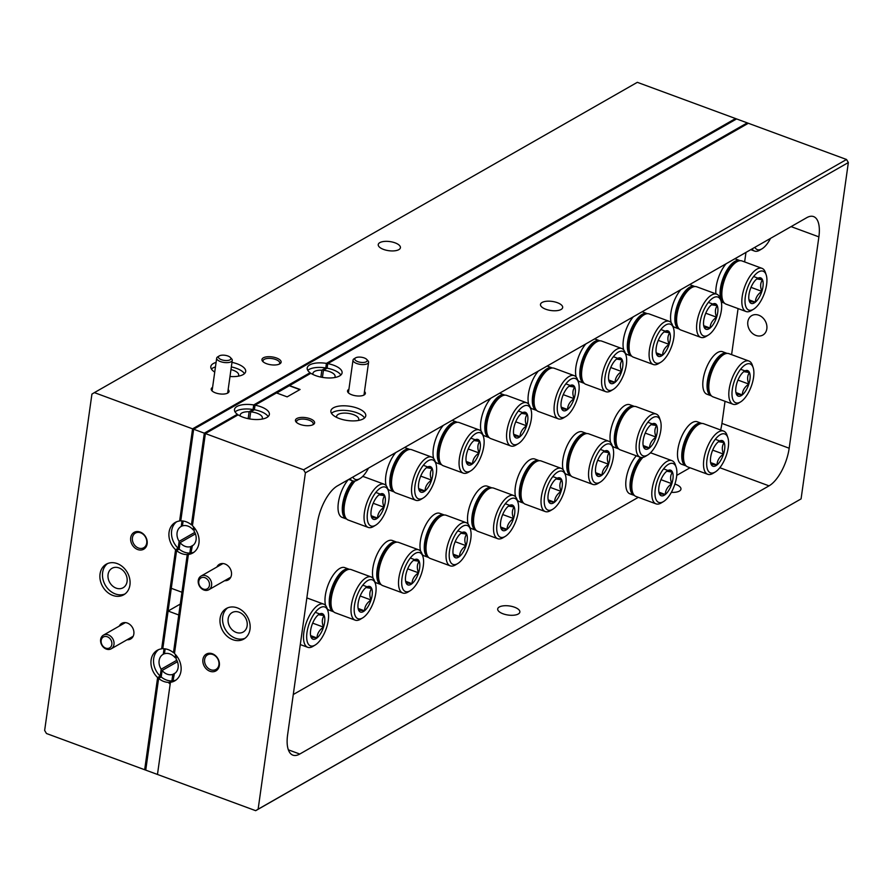 <?xml version="1.0" encoding="UTF-8"?>
<svg xmlns="http://www.w3.org/2000/svg" width="893" height="893" viewBox="0 0 893 893"><rect width="100%" height="100%" fill="white"/><g stroke="black" fill="none" stroke-linecap="round" stroke-linejoin="round"><path stroke-width="1.34" d="M323.913 370.003L324.059 368.909L326.648 367.436L327.284 362.893L747.262 122.877L748.334 123.267L327.764 363.63L327.117 368.173L323.422 370.282L322.429 377.382M327.764 363.63A17.614 7.222 -172 0 1 333.692 365.248A17.614 7.222 -172 0 1 342.086 372.872A17.614 7.222 -172 0 1 315.597 375.596A17.614 7.222 -172 0 1 310.853 373.285L276.707 393.009M340.858 375.015A17.614 7.222 8 0 0 333.056 369.802A17.614 7.222 8 0 0 327.117 368.173L325.13 369.311L324.059 368.909M327.284 362.893L328.356 363.284L748.334 123.267L846.531 159.49L303.587 469.785L205.379 433.563L238.141 414.843A17.614 7.222 8 0 0 242.874 417.154A17.614 7.222 8 0 0 269.373 414.43A17.614 7.222 8 0 0 260.979 406.806A17.614 7.222 8 0 0 255.041 405.176L254.405 409.731L250.71 411.84L249.716 418.94M268.146 416.573A17.614 7.222 8 0 0 260.343 411.349A17.614 7.222 8 0 0 254.405 409.731L252.418 410.858L251.346 410.467L254.483 409.195M250.71 411.84A11.196 4.588 -172 0 1 257.039 413.236A11.196 4.588 -172 0 1 262.375 418.08A11.196 4.588 -172 0 1 261.906 419.118M323.422 370.282A11.196 4.588 -172 0 1 329.763 371.678A11.196 4.588 -172 0 1 335.087 376.522A11.196 4.588 -172 0 1 334.629 377.56M348.917 389.303A8.997 3.684 8 0 0 348.259 392.697A8.997 3.684 8 0 0 351.831 394.806A8.997 3.684 8 0 0 364.177 394.929A8.997 3.684 8 0 0 364.489 391.491M310.005 418.705A9.689 3.974 8 0 0 298.72 417.801A9.689 3.974 8 0 0 296.219 422.121A9.689 3.974 8 0 0 300.059 424.398A9.689 3.974 8 0 0 313.354 424.521A9.689 3.974 8 0 0 310.005 418.705M312.639 424.889A8.428 3.46 8 0 0 313.22 423.862A8.428 3.46 8 0 0 309.201 420.212A8.428 3.46 8 0 0 296.521 421.518A8.428 3.46 8 0 0 296.8 422.657M357.379 408.179A17.614 7.222 8 0 0 330.89 410.892A17.614 7.222 8 0 0 339.273 418.516A17.614 7.222 8 0 0 365.773 415.803A17.614 7.222 8 0 0 357.379 408.179M364.545 417.946A17.614 7.222 8 0 0 356.742 412.722A17.614 7.222 8 0 0 331.47 413.292M557.332 302.682A11.196 4.588 8 0 0 540.488 304.413A11.196 4.588 8 0 0 545.824 309.257A11.196 4.588 8 0 0 562.668 307.538A11.196 4.588 8 0 0 557.332 302.682M503.027 613.792A11.196 4.588 -172 0 1 497.691 608.948A11.196 4.588 -172 0 1 514.535 607.218A11.196 4.588 -172 0 1 519.86 612.062A11.196 4.588 -172 0 1 503.027 613.792M224.679 580.684A8.997 7.256 -119.7 0 0 231.544 573.853A8.997 7.256 -119.7 0 0 224.969 563.985A8.997 7.256 -119.7 0 0 216.876 567.033M212.355 653.754A9.689 7.814 -119.7 0 0 202.912 659.469A9.689 7.814 -119.7 0 0 209.9 671.246A9.689 7.814 -119.7 0 0 219.343 665.531A9.689 7.814 -119.7 0 0 212.355 653.754M212.847 654.513A8.428 6.798 -119.7 0 0 207.589 654.815A8.428 6.798 -119.7 0 0 204.743 662.528A8.428 6.798 -119.7 0 0 210.703 669.739A8.428 6.798 -119.7 0 0 215.961 669.449A8.428 6.798 -119.7 0 0 218.807 661.735A8.428 6.798 -119.7 0 0 212.847 654.513M237.304 607.876A17.614 14.199 -119.7 0 0 226.331 608.501A17.614 14.199 -119.7 0 0 220.37 624.62A17.614 14.199 -119.7 0 0 232.827 639.701A17.614 14.199 -119.7 0 0 243.8 639.075A17.614 14.199 -119.7 0 0 249.761 622.968A17.614 14.199 -119.7 0 0 237.304 607.876M227.67 607.843A17.614 14.199 -119.7 0 0 223.161 624.017A17.614 14.199 -119.7 0 0 235.417 638.216A17.614 14.199 -119.7 0 0 245.05 638.261M336.761 417.455A11.196 4.588 -172 0 1 336.605 416.339A11.196 4.588 -172 0 1 353.438 414.609A11.196 4.588 -172 0 1 358.774 419.453A11.196 4.588 -172 0 1 358.305 420.48M236.232 632.423A11.196 9.03 60.3 0 1 228.307 622.834A11.196 9.03 60.3 0 1 232.102 612.587A11.196 9.03 60.3 0 1 239.078 612.196A11.196 9.03 60.3 0 1 246.993 621.785A11.196 9.03 60.3 0 1 243.209 632.032A11.196 9.03 60.3 0 1 236.232 632.423M671.357 492.344A11.196 4.588 8 0 0 680.957 489.141A11.196 4.588 8 0 0 675.621 484.296A11.196 4.588 8 0 0 674.907 484.051M758.749 315.207A11.196 9.03 -119.7 0 0 751.772 315.597A11.196 9.03 -119.7 0 0 747.988 325.845A11.196 9.03 -119.7 0 0 755.913 335.433A11.196 9.03 -119.7 0 0 762.89 335.042A11.196 9.03 -119.7 0 0 766.674 324.795A11.196 9.03 -119.7 0 0 758.749 315.207M174.381 673.69L173.008 680.823L170.429 682.297L157.469 774.454L255.677 810.677L801.077 498.897L848.35 162.548L846.531 159.49M176.524 655.797L176.077 658.978A11.196 9.03 60.3 0 1 174.18 673.802A11.196 9.03 60.3 0 1 173.979 673.914M192.341 545.857L190.979 552.99L188.39 554.464L174.47 653.553A17.614 14.199 -119.7 0 1 174.782 680.857A17.614 14.199 -119.7 0 1 170.429 682.297M194.495 527.964L194.049 531.145A11.196 9.03 60.3 0 1 192.151 545.969A11.196 9.03 60.3 0 1 191.95 546.081M180.844 520.295L179.627 520.987L192.575 428.841L224.735 410.456L225.795 410.858L193.647 429.232L205.379 433.563L192.654 524.18L191.582 523.789L204.318 433.172L236.478 414.787L237.538 415.178L205.379 433.563L192.43 525.72A17.614 14.199 -119.7 0 1 192.743 553.024A17.614 14.199 -119.7 0 1 188.39 554.464M289.41 385.542L300.081 389.482L287.155 396.86L276.484 392.931L255.041 405.176M303.587 469.785L305.395 472.844L258.133 809.192L255.677 810.677M289.377 385.765L299.836 389.627M305.395 472.844L848.35 162.548M258.133 809.192L801.077 498.897M337.454 485.87L806.714 217.691A31.456 13.428 -69.8 0 1 813.612 216.597A31.456 13.428 -69.8 0 1 818.881 236.868L789.178 448.219A31.456 13.428 -69.8 0 1 769.029 485.859L299.769 754.038A31.456 13.428 -69.8 0 1 292.871 755.143A31.456 13.428 -69.8 0 1 287.602 734.872L317.305 523.521A31.456 13.428 -69.8 0 1 337.454 485.87M189.762 553.682L190.332 549.586L191.403 549.976L190.979 552.99A17.614 14.199 -119.7 0 0 193.993 552.198M171.791 681.515L172.371 677.419L173.432 677.809L173.008 680.823A17.614 14.199 -119.7 0 0 176.021 680.031M293.272 694.52L638.328 497.323M676.749 475.366L690.032 467.776M720.64 429.991A31.456 13.428 110.2 0 0 721.935 423.416L725.038 401.303M731.601 354.644L738.076 308.576M744.628 261.917L745.968 252.418M212.579 387.372A8.997 3.684 8 0 0 211.931 390.754A8.997 3.684 8 0 0 215.503 392.875A8.997 3.684 8 0 0 227.849 392.998A8.997 3.684 8 0 0 228.161 389.56M276.517 358.004A9.689 3.974 8 0 0 265.221 357.1A9.689 3.974 8 0 0 262.721 361.408A9.689 3.974 8 0 0 266.56 363.697A9.689 3.974 8 0 0 279.855 363.819A9.689 3.974 8 0 0 276.517 358.004M279.141 364.188A8.428 3.46 8 0 0 279.721 363.161A8.428 3.46 8 0 0 275.714 359.511A8.428 3.46 8 0 0 263.033 360.817A8.428 3.46 8 0 0 263.312 361.955M229.992 376.5A17.614 7.222 8 0 0 245.687 371.51A17.614 7.222 8 0 0 237.292 363.886A17.614 7.222 8 0 0 231.979 362.379M216.095 362.413A17.614 7.222 8 0 0 210.804 366.61A17.614 7.222 8 0 0 214.733 372.091M244.459 373.654A17.614 7.222 8 0 0 236.656 368.429A17.614 7.222 8 0 0 231.332 366.923M215.447 366.956A17.614 7.222 8 0 0 211.384 369.01M395.086 242.851A11.196 4.588 8 0 0 378.241 244.57A11.196 4.588 8 0 0 383.577 249.426A11.196 4.588 8 0 0 400.421 247.696A11.196 4.588 8 0 0 395.086 242.851M127.063 639.756A8.997 7.256 -119.7 0 0 133.928 632.925A8.997 7.256 -119.7 0 0 127.364 623.057A8.997 7.256 -119.7 0 0 119.26 626.105M132.421 537.787A8.428 6.798 -119.7 0 0 138.493 548.034A8.428 6.798 -119.7 0 0 143.751 547.733A8.428 6.798 -119.7 0 0 146.72 543.056A8.428 6.798 -119.7 0 0 140.636 532.808A8.428 6.798 -119.7 0 0 135.39 533.099A8.428 6.798 -119.7 0 0 132.421 537.787M140.156 532.038A9.689 7.814 -119.7 0 0 130.702 537.753A9.689 7.814 -119.7 0 0 137.689 549.541A9.689 7.814 -119.7 0 0 147.144 543.826A9.689 7.814 -119.7 0 0 140.156 532.038M100.038 573.987A17.614 14.199 -119.7 0 0 107.071 591.97A17.614 14.199 -119.7 0 0 123.725 594.794A17.614 14.199 -119.7 0 0 129.931 585.015A17.614 14.199 -119.7 0 0 122.899 567.022A17.614 14.199 -119.7 0 0 106.245 564.209A17.614 14.199 -119.7 0 0 100.038 573.987M107.584 563.55A17.614 14.199 -119.7 0 0 102.628 572.513A17.614 14.199 -119.7 0 0 108.991 589.882A17.614 14.199 -119.7 0 0 124.964 593.968M230.963 369.579A11.196 4.588 -172 0 1 233.363 370.316A11.196 4.588 -172 0 1 238.688 375.16A11.196 4.588 -172 0 1 238.23 376.199M127.074 581.522A11.196 9.03 60.3 0 1 123.122 587.739A11.196 9.03 60.3 0 1 112.54 585.953A11.196 9.03 60.3 0 1 108.064 574.523A11.196 9.03 60.3 0 1 112.016 568.305A11.196 9.03 60.3 0 1 122.598 570.091A11.196 9.03 60.3 0 1 127.074 581.522M192.575 428.841L735.531 118.546L637.323 82.323L94.379 392.619L193.647 429.232L180.911 519.849L179.839 519.458L192.575 428.841M182.462 525.72L181.234 526.412L182.016 520.909L181.781 522.528L182.853 522.918L183.121 521.021L182.429 525.91A11.196 9.03 60.3 0 1 193.111 529.85L194.328 529.158M176.613 521.78A17.614 14.199 -119.7 0 0 178.165 548.257L179.136 541.359L194.774 532.418M178.165 548.257L175.586 549.742L161.655 648.831L162.883 648.128M164.491 653.553L163.274 654.256L164.044 648.753L163.821 650.361L164.892 650.751L165.149 648.854L164.468 653.754A11.196 9.03 60.3 0 1 175.14 657.683L176.356 656.991M158.641 649.613A17.614 14.199 -119.7 0 0 160.204 676.09L161.175 669.192L176.814 660.251M160.204 676.09L157.614 677.575L144.666 769.733L157.469 774.454L170.206 683.837L169.145 683.435L170.362 682.743M94.379 392.619L91.923 394.103L44.65 730.452L46.469 733.51L144.666 769.733L157.402 679.104L158.474 679.506L145.738 770.123L158.619 678.457A17.614 14.199 -119.7 0 0 169.29 682.386L169.145 683.435M179.627 520.987A17.614 14.199 -119.7 0 0 175.274 522.438A17.614 14.199 -119.7 0 0 175.586 549.742M161.655 648.831A17.614 14.199 -119.7 0 0 157.302 650.271A17.614 14.199 -119.7 0 0 157.614 677.575M179.136 541.359A11.196 9.03 60.3 0 1 181.033 526.524A11.196 9.03 60.3 0 1 181.234 526.412M161.175 669.192A11.196 9.03 60.3 0 1 163.073 654.368A11.196 9.03 60.3 0 1 163.274 654.256M173.465 652.671A17.614 14.199 60.3 0 0 162.794 648.731L168.096 611.035L178.767 614.976L173.465 652.671L174.637 652.002M175.564 654.692L175.14 657.683M175.419 672.92L172.784 674.416L171.88 680.913L169.29 682.386M172.784 674.416A11.196 9.03 60.3 0 1 162.113 670.487L161.198 676.972L158.619 678.457M157.402 679.104L160.026 677.642L160.628 673.088L161.689 673.478L161.198 676.972A17.614 14.199 -119.7 0 0 171.88 680.913M177.45 661.724L162.113 670.487M168.096 611.035L180.297 604.059M188.177 555.993L174.682 652.013L173.61 651.622L187.106 555.602L188.177 555.993M310.262 373.631L255.644 404.842L254.572 404.451L309.19 373.229L310.262 373.631M251.19 411.561L251.346 410.467M253.936 408.994L254.572 404.451M172.371 677.419L173.588 676.715M187.106 555.602L188.334 554.91M190.332 549.586L191.56 548.882M193.111 529.85L193.569 526.87M309.949 373.52L310.061 372.738A17.614 7.222 8 0 1 307.203 367.972A17.614 7.222 8 0 1 326.414 363.384L747.262 122.877L736.591 118.936L316.613 358.953L315.542 358.562L735.531 118.546L736.591 118.936L193.647 429.232L180.754 520.898A17.614 14.199 60.3 0 1 191.437 524.838L192.609 524.169M298.519 369.3L243.901 400.51L242.829 400.12L297.447 368.898L298.519 369.3M175.363 551.271L176.434 551.662L162.939 647.682L161.879 647.291L175.363 551.271L177.953 549.798L178.589 545.255L179.66 545.645L179.169 549.139L176.58 550.613L171.289 588.308L181.96 592.249L187.262 554.553L189.841 553.08L190.756 546.583A11.196 9.03 60.3 0 1 185.175 546.36A11.196 9.03 60.3 0 1 180.085 542.643L179.169 549.139A17.614 14.199 -119.7 0 0 184.36 552.153A17.614 14.199 -119.7 0 0 189.841 553.08M160.628 673.088L161.845 672.384M178.589 545.255L179.817 544.551M242.673 401.203L242.829 400.12M315.396 359.656L315.542 358.562M176.58 550.613A17.614 14.199 -119.7 0 0 181.77 553.638A17.614 14.199 -119.7 0 0 187.262 554.553M193.39 545.076L190.756 546.583M195.411 533.891L180.085 542.643M310.061 372.738L253.701 404.942A17.614 7.222 8 0 0 234.491 409.53A17.614 7.222 8 0 0 237.348 414.296L204.318 433.172L191.437 524.838M326.414 363.384L325.778 367.938A17.614 7.222 8 0 0 307.784 370.372M313.086 374.535A11.196 4.588 -172 0 1 312.918 373.408A11.196 4.588 -172 0 1 321.848 370.182L325.778 367.938M321.848 370.182L320.877 377.092M253.701 404.942L253.065 409.496A17.614 7.222 8 0 0 235.071 411.93M240.362 416.093A11.196 4.588 -172 0 1 240.206 414.966A11.196 4.588 -172 0 1 249.136 411.74L253.065 409.496M249.136 411.74L248.165 418.65M237.237 415.066L237.348 414.296M366.722 359.421L367.961 360.75A7.858 3.226 -172 0 1 368.586 362.301A7.858 3.226 -172 0 1 356.765 363.518A7.858 3.226 -172 0 1 353.014 360.113A7.858 3.226 -172 0 1 354.052 358.796L355.604 357.859A6.296 2.579 -172 0 1 364.232 357.937A6.296 2.579 -172 0 1 366.722 359.421A6.296 2.579 -172 0 1 365.103 362.223A6.296 2.579 -172 0 1 357.769 361.632A6.296 2.579 -172 0 1 355.604 357.859M230.394 357.49A6.296 2.579 -172 0 1 230.014 359.823A6.296 2.579 -172 0 1 221.497 359.723A6.296 2.579 -172 0 1 219.265 355.916A6.296 2.579 -172 0 1 219.332 355.883A6.296 2.579 -172 0 1 225.092 355.302A6.296 2.579 -172 0 1 230.394 357.49L231.633 358.819A7.858 3.226 -172 0 1 232.258 360.37A7.858 3.226 -172 0 1 231.142 361.732A7.858 3.226 -172 0 1 220.437 361.576A7.858 3.226 -172 0 1 216.686 358.182A7.858 3.226 -172 0 1 217.713 356.854A7.858 3.226 -172 0 1 217.803 356.809M205.926 575.806A7.858 6.34 60.3 0 1 211.485 582.549A7.858 6.34 60.3 0 1 208.828 589.737A7.858 6.34 60.3 0 1 203.928 590.016A7.858 6.34 60.3 0 1 198.369 583.285A7.858 6.34 60.3 0 1 201.025 576.085A7.858 6.34 60.3 0 1 205.926 575.806M204.921 577.693A6.296 5.068 60.3 0 1 209.453 585.339A6.296 5.068 60.3 0 1 203.325 589.056A6.296 5.068 60.3 0 1 198.782 581.41A6.296 5.068 60.3 0 1 204.921 577.693M108.31 634.89A7.858 6.34 60.3 0 1 113.869 641.62A7.858 6.34 60.3 0 1 111.212 648.809A7.858 6.34 60.3 0 1 106.312 649.088A7.858 6.34 60.3 0 1 100.753 642.357A7.858 6.34 60.3 0 1 103.409 635.157A7.858 6.34 60.3 0 1 108.31 634.89M107.305 636.765A6.296 5.068 60.3 0 1 111.837 644.411A6.296 5.068 60.3 0 1 105.709 648.128A6.296 5.068 60.3 0 1 101.166 640.482A6.296 5.068 60.3 0 1 107.305 636.765M696.35 425.883A20.718 8.841 110.2 0 0 696.127 426.017A20.718 8.841 110.2 0 0 685.422 441.544A20.718 8.841 110.2 0 0 683.491 460.297L684.306 462.764A23.017 9.823 -69.8 0 1 686.46 441.923A23.017 9.823 -69.8 0 1 698.348 424.677A23.017 9.823 -69.8 0 1 698.605 424.521A23.017 9.823 -69.8 0 1 703.639 423.717L723.643 431.096A23.017 9.823 -69.8 0 1 727.058 435.259L727.873 437.726A20.718 8.841 -69.8 0 1 725.931 456.479A20.718 8.841 -69.8 0 1 715.226 472.006A20.718 8.841 -69.8 0 1 715.003 472.129A20.718 8.841 -69.8 0 1 706.988 459.504A20.718 8.841 -69.8 0 1 720.26 434.701A20.718 8.841 -69.8 0 1 727.873 437.726M713.261 473.19A23.017 9.823 -69.8 0 1 713.005 473.346A23.017 9.823 -69.8 0 1 712.759 473.491A23.017 9.823 -69.8 0 1 707.714 474.295L687.71 466.916A23.017 9.823 -69.8 0 1 684.306 462.764M707.714 474.295A23.017 9.823 -69.8 0 1 704.856 454.425A23.017 9.823 -69.8 0 1 718.608 431.899A23.017 9.823 -69.8 0 1 723.643 431.096M718.273 441.879A13.618 5.816 -69.8 0 1 719.211 441.209A13.618 5.816 -69.8 0 1 719.367 441.12A13.618 5.816 -69.8 0 1 724.167 442.593A13.618 5.816 -69.8 0 1 723.531 454.135A13.618 5.816 -69.8 0 1 717.001 464.963A13.618 5.816 -69.8 0 1 711.096 464.237A13.618 5.816 -69.8 0 1 710.906 463.735A13.618 5.816 -69.8 0 1 711.732 452.695A13.618 5.816 -69.8 0 1 718.273 441.879M718.418 441.689L724.167 442.593C721.946 445.663 721.734 449.514 723.531 454.135C719.356 456.97 717.179 460.576 717.001 464.963L711.096 464.237M710.627 462.607L717.001 464.963M724.167 442.593L715.293 439.323M712.681 450.139L723.531 454.135M641.944 457.517A20.718 8.841 110.2 0 0 631.775 489.844L632.59 492.311A23.017 9.823 -69.8 0 1 642.893 457.395M661.546 502.748A23.017 9.823 -69.8 0 1 661.3 502.893A23.017 9.823 -69.8 0 1 661.054 503.049A23.017 9.823 -69.8 0 1 656.009 503.853L636.006 496.475A23.017 9.823 -69.8 0 1 632.59 492.311M656.009 503.853A23.017 9.823 -69.8 0 1 653.151 483.973A23.017 9.823 -69.8 0 1 666.892 461.458A23.017 9.823 -69.8 0 1 671.938 460.654A23.017 9.823 -69.8 0 1 675.342 464.806L676.157 467.273A20.718 8.841 -69.8 0 1 674.226 486.026A20.718 8.841 -69.8 0 1 663.521 501.553A20.718 8.841 -69.8 0 1 663.298 501.687A20.718 8.841 -69.8 0 1 655.283 489.051A20.718 8.841 -69.8 0 1 668.556 464.26A20.718 8.841 -69.8 0 1 676.157 467.273M666.558 471.426A13.618 5.816 -69.8 0 1 667.506 470.756A13.618 5.816 -69.8 0 1 667.651 470.667A13.618 5.816 -69.8 0 1 672.462 472.151A13.618 5.816 -69.8 0 1 671.826 483.693A13.618 5.816 -69.8 0 1 665.285 494.51A13.618 5.816 -69.8 0 1 659.391 493.796A13.618 5.816 -69.8 0 1 659.201 493.282A13.618 5.816 -69.8 0 1 660.027 482.253A13.618 5.816 -69.8 0 1 666.558 471.426M650.26 453.008A23.017 9.823 -69.8 0 1 651.935 453.276L671.938 460.654M666.714 471.236L672.462 472.151C670.23 475.221 670.018 479.061 671.826 483.693C667.651 486.529 665.464 490.134 665.285 494.51L659.391 493.796M658.911 492.166L665.285 494.51M672.462 472.151L663.577 468.87M660.976 479.686L671.826 483.693M358.048 479.72A23.017 9.823 -69.8 0 1 357.792 479.876A23.017 9.823 -69.8 0 1 357.546 480.021A23.017 9.823 -69.8 0 1 352.501 480.825A23.017 9.823 -69.8 0 1 350.023 478.693M368.474 468.144A20.718 8.841 -69.8 0 1 360.013 478.536A20.718 8.841 -69.8 0 1 359.79 478.67A20.718 8.841 -69.8 0 1 352.802 477.096M313.242 646.197A23.017 9.823 -69.8 0 1 312.996 646.353A23.017 9.823 -69.8 0 1 312.751 646.499A23.017 9.823 -69.8 0 1 307.705 647.302A23.017 9.823 -69.8 0 1 304.848 627.433A23.017 9.823 -69.8 0 1 318.589 604.907A23.017 9.823 -69.8 0 1 323.634 604.103A23.017 9.823 -69.8 0 1 327.05 608.267L327.865 610.734A20.718 8.841 -69.8 0 1 325.923 629.487A20.718 8.841 -69.8 0 1 315.218 645.003A20.718 8.841 -69.8 0 1 314.995 645.137A20.718 8.841 -69.8 0 1 306.98 632.512A20.718 8.841 -69.8 0 1 320.252 607.709A20.718 8.841 -69.8 0 1 327.865 610.734M318.265 614.875A13.618 5.816 -69.8 0 1 319.203 614.205A13.618 5.816 -69.8 0 1 319.359 614.116A13.618 5.816 -69.8 0 1 324.159 615.601A13.618 5.816 -69.8 0 1 323.523 627.143A13.618 5.816 -69.8 0 1 316.982 637.97A13.618 5.816 -69.8 0 1 311.088 637.245A13.618 5.816 -69.8 0 1 310.898 636.742A13.618 5.816 -69.8 0 1 311.724 625.703A13.618 5.816 -69.8 0 1 318.265 614.875M318.41 614.697L324.159 615.601C321.938 618.67 321.726 622.521 323.523 627.143C319.348 629.978 317.171 633.583 316.982 637.97L311.088 637.245M310.619 635.615L316.982 637.97M324.159 615.601L315.285 612.319M312.673 623.135L323.523 627.143M343.85 571.743A20.718 8.841 110.2 0 0 343.626 571.866A20.718 8.841 110.2 0 0 332.922 587.393A20.718 8.841 110.2 0 0 330.99 606.146L331.805 608.613A23.017 9.823 -69.8 0 1 333.96 587.773A23.017 9.823 -69.8 0 1 345.848 570.527A23.017 9.823 -69.8 0 1 346.104 570.381A23.017 9.823 -69.8 0 1 351.139 569.578L371.142 576.956A23.017 9.823 -69.8 0 1 374.558 581.109L375.373 583.575A20.718 8.841 -69.8 0 1 373.43 602.328A20.718 8.841 -69.8 0 1 362.725 617.856A20.718 8.841 -69.8 0 1 362.502 617.989A20.718 8.841 -69.8 0 1 354.488 605.354A20.718 8.841 -69.8 0 1 367.76 580.562A20.718 8.841 -69.8 0 1 375.373 583.575M360.75 619.05A23.017 9.823 -69.8 0 1 360.504 619.195A23.017 9.823 -69.8 0 1 360.259 619.351A23.017 9.823 -69.8 0 1 355.213 620.155L335.21 612.777A23.017 9.823 -69.8 0 1 331.805 608.613M355.213 620.155A23.017 9.823 -69.8 0 1 352.355 600.275A23.017 9.823 -69.8 0 1 366.108 577.76A23.017 9.823 -69.8 0 1 371.142 576.956M365.773 587.728A13.618 5.816 -69.8 0 1 366.71 587.058A13.618 5.816 -69.8 0 1 366.867 586.969A13.618 5.816 -69.8 0 1 371.667 588.454A13.618 5.816 -69.8 0 1 371.03 599.996A13.618 5.816 -69.8 0 1 364.5 610.812A13.618 5.816 -69.8 0 1 358.595 610.098A13.618 5.816 -69.8 0 1 358.406 609.584A13.618 5.816 -69.8 0 1 359.232 598.556A13.618 5.816 -69.8 0 1 365.773 587.728M365.918 587.538L371.667 588.454C369.445 591.523 369.233 595.363 371.03 599.996C366.856 602.831 364.679 606.436 364.5 610.812L358.595 610.098M358.126 608.468L364.5 610.812M371.667 588.454L362.792 585.172M360.18 595.988L371.03 599.996M391.357 544.585A20.718 8.841 110.2 0 0 391.134 544.719A20.718 8.841 110.2 0 0 380.429 560.246A20.718 8.841 110.2 0 0 378.498 578.999L379.313 581.466A23.017 9.823 -69.8 0 1 381.467 560.625A23.017 9.823 -69.8 0 1 393.355 543.379A23.017 9.823 -69.8 0 1 393.612 543.234A23.017 9.823 -69.8 0 1 398.646 542.419L418.65 549.798A23.017 9.823 -69.8 0 1 422.065 553.961L422.88 556.428A20.718 8.841 -69.8 0 1 420.938 575.181A20.718 8.841 -69.8 0 1 410.233 590.708A20.718 8.841 -69.8 0 1 410.01 590.842A20.718 8.841 -69.8 0 1 401.995 578.206A20.718 8.841 -69.8 0 1 415.267 553.403A20.718 8.841 -69.8 0 1 422.88 556.428M408.268 591.892A23.017 9.823 -69.8 0 1 408.012 592.048A23.017 9.823 -69.8 0 1 407.766 592.193A23.017 9.823 -69.8 0 1 402.721 592.997L382.717 585.618A23.017 9.823 -69.8 0 1 379.313 581.466M402.721 592.997A23.017 9.823 -69.8 0 1 399.863 573.127A23.017 9.823 -69.8 0 1 413.615 550.613A23.017 9.823 -69.8 0 1 418.65 549.798M413.28 560.581A13.618 5.816 -69.8 0 1 414.218 559.911A13.618 5.816 -69.8 0 1 414.374 559.822A13.618 5.816 -69.8 0 1 419.174 561.295A13.618 5.816 -69.8 0 1 418.538 572.837A13.618 5.816 -69.8 0 1 412.008 583.665A13.618 5.816 -69.8 0 1 406.103 582.95A13.618 5.816 -69.8 0 1 405.913 582.437A13.618 5.816 -69.8 0 1 406.739 571.397A13.618 5.816 -69.8 0 1 413.28 560.581M413.426 560.391L419.174 561.295C416.953 564.365 416.741 568.216 418.538 572.837C414.363 575.672 412.186 579.289 412.008 583.665L406.103 582.95M405.634 581.321L412.008 583.665M419.174 561.295L410.3 558.025M407.688 568.841L418.538 572.837M438.865 517.438A20.718 8.841 110.2 0 0 438.642 517.572A20.718 8.841 110.2 0 0 427.948 533.088A20.718 8.841 110.2 0 0 426.006 551.852L426.821 554.307A23.017 9.823 -69.8 0 1 428.975 533.478A23.017 9.823 -69.8 0 1 440.863 516.221A23.017 9.823 -69.8 0 1 441.12 516.076A23.017 9.823 -69.8 0 1 446.165 515.272L466.157 522.651A23.017 9.823 -69.8 0 1 469.573 526.814L470.388 529.281A20.718 8.841 -69.8 0 1 468.445 548.034A20.718 8.841 -69.8 0 1 457.741 563.55A20.718 8.841 -69.8 0 1 457.517 563.684A20.718 8.841 -69.8 0 1 449.503 551.059A20.718 8.841 -69.8 0 1 462.775 526.256A20.718 8.841 -69.8 0 1 470.388 529.281M455.776 564.744A23.017 9.823 -69.8 0 1 455.519 564.901A23.017 9.823 -69.8 0 1 455.274 565.046A23.017 9.823 -69.8 0 1 450.228 565.849L430.225 558.471A23.017 9.823 -69.8 0 1 426.821 554.307M450.228 565.849A23.017 9.823 -69.8 0 1 447.371 545.98A23.017 9.823 -69.8 0 1 461.123 523.454A23.017 9.823 -69.8 0 1 466.157 522.651M460.788 533.422A13.618 5.816 -69.8 0 1 461.726 532.753A13.618 5.816 -69.8 0 1 461.882 532.674A13.618 5.816 -69.8 0 1 466.682 534.148A13.618 5.816 -69.8 0 1 466.046 545.69A13.618 5.816 -69.8 0 1 459.515 556.518A13.618 5.816 -69.8 0 1 453.611 555.792A13.618 5.816 -69.8 0 1 453.421 555.29A13.618 5.816 -69.8 0 1 454.247 544.25A13.618 5.816 -69.8 0 1 460.788 533.422M460.933 533.244L466.682 534.148C464.46 537.218 464.248 541.069 466.046 545.69C461.871 548.525 459.694 552.131 459.515 556.518L453.611 555.792M453.142 554.162L459.515 556.518M466.682 534.148L457.808 530.877M455.196 541.694L466.046 545.69M486.372 490.29A20.718 8.841 110.2 0 0 486.149 490.424A20.718 8.841 110.2 0 0 475.456 505.94A20.718 8.841 110.2 0 0 473.513 524.693L474.328 527.16A23.017 9.823 -69.8 0 1 476.482 506.32A23.017 9.823 -69.8 0 1 488.371 489.074A23.017 9.823 -69.8 0 1 488.627 488.929A23.017 9.823 -69.8 0 1 493.673 488.125L513.676 495.503A23.017 9.823 -69.8 0 1 517.08 499.667L517.895 502.123A20.718 8.841 -69.8 0 1 515.953 520.887A20.718 8.841 -69.8 0 1 505.248 536.403A20.718 8.841 -69.8 0 1 505.025 536.537A20.718 8.841 -69.8 0 1 497.01 523.901A20.718 8.841 -69.8 0 1 510.283 499.109A20.718 8.841 -69.8 0 1 517.895 502.123M503.284 537.597A23.017 9.823 -69.8 0 1 503.027 537.753A23.017 9.823 -69.8 0 1 502.781 537.899A23.017 9.823 -69.8 0 1 497.736 538.702L477.733 531.324A23.017 9.823 -69.8 0 1 474.328 527.16M497.736 538.702A23.017 9.823 -69.8 0 1 494.878 518.833A23.017 9.823 -69.8 0 1 508.63 496.307A23.017 9.823 -69.8 0 1 513.676 495.503M508.296 506.275A13.618 5.816 -69.8 0 1 509.233 505.605A13.618 5.816 -69.8 0 1 509.39 505.516A13.618 5.816 -69.8 0 1 514.189 507.001A13.618 5.816 -69.8 0 1 513.553 518.543A13.618 5.816 -69.8 0 1 507.023 529.37A13.618 5.816 -69.8 0 1 501.118 528.645A13.618 5.816 -69.8 0 1 500.928 528.131A13.618 5.816 -69.8 0 1 501.754 517.103A13.618 5.816 -69.8 0 1 508.296 506.275M508.441 506.097L514.189 507.001C511.968 510.07 511.756 513.921 513.553 518.543C509.378 521.378 507.202 524.984 507.023 529.37L501.118 528.645M500.649 527.015L507.023 529.37M514.189 507.001L505.315 503.719M502.703 514.535L513.553 518.543M533.891 463.132A20.718 8.841 110.2 0 0 533.657 463.266A20.718 8.841 110.2 0 0 522.963 478.793A20.718 8.841 110.2 0 0 521.021 497.546L521.836 500.013A23.017 9.823 -69.8 0 1 523.99 479.173A23.017 9.823 -69.8 0 1 535.878 461.927A23.017 9.823 -69.8 0 1 536.135 461.781A23.017 9.823 -69.8 0 1 541.18 460.978L561.184 468.356A23.017 9.823 -69.8 0 1 564.588 472.509L565.403 474.976A20.718 8.841 -69.8 0 1 563.461 493.729A20.718 8.841 -69.8 0 1 552.756 509.256A20.718 8.841 -69.8 0 1 552.533 509.39A20.718 8.841 -69.8 0 1 544.518 496.754A20.718 8.841 -69.8 0 1 557.801 471.962A20.718 8.841 -69.8 0 1 565.403 474.976M550.791 510.439A23.017 9.823 -69.8 0 1 550.534 510.595A23.017 9.823 -69.8 0 1 550.289 510.74A23.017 9.823 -69.8 0 1 545.243 511.555L525.24 504.177A23.017 9.823 -69.8 0 1 521.836 500.013M545.243 511.555A23.017 9.823 -69.8 0 1 542.386 491.675A23.017 9.823 -69.8 0 1 556.138 469.16A23.017 9.823 -69.8 0 1 561.184 468.356M555.803 479.128A13.618 5.816 -69.8 0 1 556.752 478.458A13.618 5.816 -69.8 0 1 556.897 478.369A13.618 5.816 -69.8 0 1 561.697 479.842A13.618 5.816 -69.8 0 1 561.061 491.396A13.618 5.816 -69.8 0 1 554.531 502.212A13.618 5.816 -69.8 0 1 548.626 501.498A13.618 5.816 -69.8 0 1 548.436 500.984A13.618 5.816 -69.8 0 1 549.262 489.956A13.618 5.816 -69.8 0 1 555.803 479.128M555.948 478.938L561.697 479.842C559.476 482.923 559.264 486.763 561.061 491.396C556.886 494.231 554.709 497.836 554.531 502.212L548.626 501.498M548.157 499.868L554.531 502.212M561.697 479.842L552.823 476.572M550.211 487.388L561.061 491.396M581.399 435.985A20.718 8.841 110.2 0 0 581.164 436.119A20.718 8.841 110.2 0 0 570.471 451.646A20.718 8.841 110.2 0 0 568.528 470.399L569.343 472.866A23.017 9.823 -69.8 0 1 571.498 452.025A23.017 9.823 -69.8 0 1 583.386 434.779A23.017 9.823 -69.8 0 1 583.642 434.623A23.017 9.823 -69.8 0 1 588.688 433.819L608.691 441.198A23.017 9.823 -69.8 0 1 612.096 445.361L612.911 447.828A20.718 8.841 -69.8 0 1 610.968 466.581A20.718 8.841 -69.8 0 1 600.263 482.108A20.718 8.841 -69.8 0 1 600.04 482.231A20.718 8.841 -69.8 0 1 592.026 469.606A20.718 8.841 -69.8 0 1 605.309 444.803A20.718 8.841 -69.8 0 1 612.911 447.828M598.299 483.292A23.017 9.823 -69.8 0 1 598.042 483.448A23.017 9.823 -69.8 0 1 597.797 483.593A23.017 9.823 -69.8 0 1 592.751 484.397L572.748 477.018A23.017 9.823 -69.8 0 1 569.343 472.866M592.751 484.397A23.017 9.823 -69.8 0 1 589.893 464.527A23.017 9.823 -69.8 0 1 603.646 442.002A23.017 9.823 -69.8 0 1 608.691 441.198M603.311 451.981A13.618 5.816 -69.8 0 1 604.26 451.311A13.618 5.816 -69.8 0 1 604.405 451.222A13.618 5.816 -69.8 0 1 609.205 452.695A13.618 5.816 -69.8 0 1 608.568 464.237A13.618 5.816 -69.8 0 1 602.038 475.065A13.618 5.816 -69.8 0 1 596.133 474.35A13.618 5.816 -69.8 0 1 595.944 473.837A13.618 5.816 -69.8 0 1 596.781 462.797A13.618 5.816 -69.8 0 1 603.311 451.981M603.456 451.791L609.205 452.695C606.983 455.765 606.771 459.616 608.568 464.237C604.394 467.072 602.217 470.678 602.038 475.065L596.133 474.35M595.664 472.71L602.038 475.065M609.205 452.695L600.33 449.425M597.718 460.241L608.568 464.237M628.906 408.838A20.718 8.841 110.2 0 0 628.672 408.972A20.718 8.841 110.2 0 0 617.978 424.488A20.718 8.841 110.2 0 0 616.036 443.241L616.851 445.707A23.017 9.823 -69.8 0 1 619.005 424.867A23.017 9.823 -69.8 0 1 630.893 407.621A23.017 9.823 -69.8 0 1 631.15 407.476A23.017 9.823 -69.8 0 1 636.196 406.672L656.199 414.051A23.017 9.823 -69.8 0 1 659.603 418.214L660.418 420.681A20.718 8.841 -69.8 0 1 658.476 439.434A20.718 8.841 -69.8 0 1 647.771 454.95A20.718 8.841 -69.8 0 1 647.548 455.084A20.718 8.841 -69.8 0 1 639.533 442.459A20.718 8.841 -69.8 0 1 652.816 417.656A20.718 8.841 -69.8 0 1 660.418 420.681M645.806 456.144A23.017 9.823 -69.8 0 1 645.561 456.301A23.017 9.823 -69.8 0 1 645.304 456.446A23.017 9.823 -69.8 0 1 640.259 457.249L620.255 449.871A23.017 9.823 -69.8 0 1 616.851 445.707M640.259 457.249A23.017 9.823 -69.8 0 1 637.412 437.38A23.017 9.823 -69.8 0 1 651.153 414.854A23.017 9.823 -69.8 0 1 656.199 414.051M650.818 424.822A13.618 5.816 -69.8 0 1 651.767 424.153A13.618 5.816 -69.8 0 1 651.912 424.075A13.618 5.816 -69.8 0 1 656.723 425.548A13.618 5.816 -69.8 0 1 656.076 437.09A13.618 5.816 -69.8 0 1 649.546 447.918A13.618 5.816 -69.8 0 1 643.641 447.192A13.618 5.816 -69.8 0 1 643.451 446.69A13.618 5.816 -69.8 0 1 644.288 435.65A13.618 5.816 -69.8 0 1 650.818 424.822M650.964 424.644L656.723 425.548C654.491 428.618 654.279 432.469 656.076 437.09C651.901 439.925 649.724 443.531 649.546 447.918L643.641 447.192M643.172 445.562L649.546 447.918M656.723 425.548L647.838 422.266M645.226 433.094L656.076 437.09M354.175 481.093A20.718 8.841 110.2 0 0 344.017 513.43L344.832 515.886A23.017 9.823 -69.8 0 1 355.135 480.981M373.787 526.323A23.017 9.823 -69.8 0 1 373.542 526.479A23.017 9.823 -69.8 0 1 373.285 526.624A23.017 9.823 -69.8 0 1 368.24 527.428L348.237 520.05A23.017 9.823 -69.8 0 1 344.832 515.886M368.24 527.428A23.017 9.823 -69.8 0 1 365.393 507.559A23.017 9.823 -69.8 0 1 379.134 485.033A23.017 9.823 -69.8 0 1 384.18 484.229A23.017 9.823 -69.8 0 1 387.584 488.393L388.399 490.86A20.718 8.841 -69.8 0 1 386.457 509.613A20.718 8.841 -69.8 0 1 375.763 525.129A20.718 8.841 -69.8 0 1 375.529 525.263A20.718 8.841 -69.8 0 1 367.514 512.638A20.718 8.841 -69.8 0 1 380.798 487.835A20.718 8.841 -69.8 0 1 388.399 490.86M378.799 495.001A13.618 5.816 -69.8 0 1 379.748 494.331A13.618 5.816 -69.8 0 1 379.893 494.253A13.618 5.816 -69.8 0 1 384.704 495.727A13.618 5.816 -69.8 0 1 384.068 507.269A13.618 5.816 -69.8 0 1 377.527 518.096A13.618 5.816 -69.8 0 1 371.633 517.371A13.618 5.816 -69.8 0 1 371.432 516.868A13.618 5.816 -69.8 0 1 372.269 505.829A13.618 5.816 -69.8 0 1 378.799 495.001M362.502 476.583A23.017 9.823 -69.8 0 1 364.177 476.851L384.18 484.229M378.945 494.822L384.704 495.727C382.472 498.796 382.26 502.647 384.068 507.269C379.882 510.104 377.706 513.709 377.527 518.096L371.633 517.371M371.153 515.741L377.527 518.096M384.704 495.727L375.819 492.445M373.207 503.272L384.068 507.269M404.395 451.869A20.718 8.841 110.2 0 0 404.172 452.003A20.718 8.841 110.2 0 0 393.467 467.519A20.718 8.841 110.2 0 0 391.525 486.272L392.34 488.739A23.017 9.823 -69.8 0 1 394.494 467.899A23.017 9.823 -69.8 0 1 406.393 450.652A23.017 9.823 -69.8 0 1 406.639 450.507A23.017 9.823 -69.8 0 1 411.684 449.704L431.687 457.082A23.017 9.823 -69.8 0 1 435.092 461.246L435.907 463.701A20.718 8.841 -69.8 0 1 433.965 482.454A20.718 8.841 -69.8 0 1 423.271 497.981A20.718 8.841 -69.8 0 1 423.048 498.115A20.718 8.841 -69.8 0 1 415.022 485.479A20.718 8.841 -69.8 0 1 428.305 460.688A20.718 8.841 -69.8 0 1 435.907 463.701M421.295 499.176A23.017 9.823 -69.8 0 1 421.049 499.321A23.017 9.823 -69.8 0 1 420.793 499.477A23.017 9.823 -69.8 0 1 415.747 500.281L395.744 492.903A23.017 9.823 -69.8 0 1 392.34 488.739M415.747 500.281A23.017 9.823 -69.8 0 1 412.901 480.412A23.017 9.823 -69.8 0 1 426.642 457.886A23.017 9.823 -69.8 0 1 431.687 457.082M426.307 467.854A13.618 5.816 -69.8 0 1 427.256 467.184A13.618 5.816 -69.8 0 1 427.401 467.095A13.618 5.816 -69.8 0 1 432.212 468.579A13.618 5.816 -69.8 0 1 431.576 480.121A13.618 5.816 -69.8 0 1 425.035 490.949A13.618 5.816 -69.8 0 1 419.141 490.224A13.618 5.816 -69.8 0 1 418.94 489.71A13.618 5.816 -69.8 0 1 419.777 478.681A13.618 5.816 -69.8 0 1 426.307 467.854M426.452 467.675L432.212 468.579C429.979 471.649 429.767 475.5 431.576 480.121C427.39 482.957 425.213 486.562 425.035 490.949L419.141 490.224M418.661 488.594L425.035 490.949M432.212 468.579L423.327 465.298M420.715 476.114L431.576 480.121M451.903 424.711A20.718 8.841 110.2 0 0 451.679 424.845A20.718 8.841 110.2 0 0 440.975 440.372A20.718 8.841 110.2 0 0 439.032 459.125L439.847 461.592A23.017 9.823 -69.8 0 1 442.002 440.751A23.017 9.823 -69.8 0 1 453.901 423.505A23.017 9.823 -69.8 0 1 454.146 423.36A23.017 9.823 -69.8 0 1 459.192 422.556L479.195 429.924A23.017 9.823 -69.8 0 1 482.6 434.087L483.414 436.554A20.718 8.841 -69.8 0 1 481.472 455.307A20.718 8.841 -69.8 0 1 470.778 470.834A20.718 8.841 -69.8 0 1 470.555 470.968A20.718 8.841 -69.8 0 1 462.529 458.332A20.718 8.841 -69.8 0 1 475.813 433.529A20.718 8.841 -69.8 0 1 483.414 436.554M468.803 472.017A23.017 9.823 -69.8 0 1 468.557 472.174A23.017 9.823 -69.8 0 1 468.3 472.319A23.017 9.823 -69.8 0 1 463.266 473.134L443.263 465.755A23.017 9.823 -69.8 0 1 439.847 461.592M463.266 473.134A23.017 9.823 -69.8 0 1 460.408 453.253A23.017 9.823 -69.8 0 1 474.15 430.739A23.017 9.823 -69.8 0 1 479.195 429.924M473.815 440.707A13.618 5.816 -69.8 0 1 474.763 440.037A13.618 5.816 -69.8 0 1 474.909 439.948A13.618 5.816 -69.8 0 1 479.72 441.421A13.618 5.816 -69.8 0 1 479.083 452.974A13.618 5.816 -69.8 0 1 472.542 463.791A13.618 5.816 -69.8 0 1 466.648 463.076A13.618 5.816 -69.8 0 1 466.447 462.563A13.618 5.816 -69.8 0 1 467.285 451.534A13.618 5.816 -69.8 0 1 473.815 440.707M473.96 440.517L479.72 441.421C477.487 444.502 477.275 448.342 479.083 452.974C474.897 455.798 472.721 459.415 472.542 463.791L466.648 463.076M466.168 461.447L472.542 463.791M479.72 441.421L470.834 438.15M468.222 448.967L479.083 452.974M499.41 397.564A20.718 8.841 110.2 0 0 499.187 397.698A20.718 8.841 110.2 0 0 488.482 413.225A20.718 8.841 110.2 0 0 486.54 431.978L487.355 434.433A23.017 9.823 -69.8 0 1 489.509 413.604A23.017 9.823 -69.8 0 1 501.408 396.358A23.017 9.823 -69.8 0 1 501.654 396.202A23.017 9.823 -69.8 0 1 506.699 395.398L526.703 402.776A23.017 9.823 -69.8 0 1 530.107 406.94L530.922 409.407A20.718 8.841 -69.8 0 1 528.991 428.16A20.718 8.841 -69.8 0 1 518.286 443.687A20.718 8.841 -69.8 0 1 518.063 443.81A20.718 8.841 -69.8 0 1 510.048 431.185A20.718 8.841 -69.8 0 1 523.32 406.382A20.718 8.841 -69.8 0 1 530.922 409.407M516.31 444.87A23.017 9.823 -69.8 0 1 516.065 445.027A23.017 9.823 -69.8 0 1 515.808 445.172A23.017 9.823 -69.8 0 1 510.774 445.975L490.77 438.597A23.017 9.823 -69.8 0 1 487.355 434.433M510.774 445.975A23.017 9.823 -69.8 0 1 507.916 426.106A23.017 9.823 -69.8 0 1 521.657 403.58A23.017 9.823 -69.8 0 1 526.703 402.776M521.322 413.559A13.618 5.816 -69.8 0 1 522.271 412.89A13.618 5.816 -69.8 0 1 522.416 412.8A13.618 5.816 -69.8 0 1 527.227 414.274A13.618 5.816 -69.8 0 1 526.591 425.816A13.618 5.816 -69.8 0 1 520.05 436.644A13.618 5.816 -69.8 0 1 514.156 435.918A13.618 5.816 -69.8 0 1 513.955 435.416A13.618 5.816 -69.8 0 1 514.792 424.376A13.618 5.816 -69.8 0 1 521.322 413.559M521.479 413.37L527.227 414.274C524.995 417.344 524.783 421.195 526.591 425.816C522.416 428.651 520.228 432.257 520.05 436.644L514.156 435.918M513.676 434.288L520.05 436.644M527.227 414.274L518.342 411.003M515.73 421.82L526.591 425.816M546.918 370.416A20.718 8.841 110.2 0 0 546.695 370.55A20.718 8.841 110.2 0 0 535.99 386.066A20.718 8.841 110.2 0 0 534.047 404.819L534.862 407.286A23.017 9.823 -69.8 0 1 537.017 386.446A23.017 9.823 -69.8 0 1 548.916 369.2A23.017 9.823 -69.8 0 1 549.162 369.055A23.017 9.823 -69.8 0 1 554.207 368.251L574.21 375.629A23.017 9.823 -69.8 0 1 577.615 379.793L578.43 382.26A20.718 8.841 -69.8 0 1 576.498 401.013A20.718 8.841 -69.8 0 1 565.794 416.529A20.718 8.841 -69.8 0 1 565.57 416.663A20.718 8.841 -69.8 0 1 557.556 404.038A20.718 8.841 -69.8 0 1 570.828 379.235A20.718 8.841 -69.8 0 1 578.43 382.26M563.818 417.723A23.017 9.823 -69.8 0 1 563.572 417.879A23.017 9.823 -69.8 0 1 563.316 418.024A23.017 9.823 -69.8 0 1 558.281 418.828L538.278 411.45A23.017 9.823 -69.8 0 1 534.862 407.286M558.281 418.828A23.017 9.823 -69.8 0 1 555.424 398.959A23.017 9.823 -69.8 0 1 569.165 376.433A23.017 9.823 -69.8 0 1 574.21 375.629M568.83 386.401A13.618 5.816 -69.8 0 1 569.779 385.731A13.618 5.816 -69.8 0 1 569.924 385.653A13.618 5.816 -69.8 0 1 574.735 387.127A13.618 5.816 -69.8 0 1 574.099 398.669A13.618 5.816 -69.8 0 1 567.557 409.496A13.618 5.816 -69.8 0 1 561.664 408.771A13.618 5.816 -69.8 0 1 561.474 408.268A13.618 5.816 -69.8 0 1 562.3 397.229A13.618 5.816 -69.8 0 1 568.83 386.401M568.986 386.222L574.735 387.127C572.502 390.196 572.29 394.047 574.099 398.669C569.924 401.504 567.736 405.109 567.557 409.496L561.664 408.771M561.184 407.141L567.557 409.496M574.735 387.127L565.849 383.845M563.249 394.661L574.099 398.669M594.425 343.269A20.718 8.841 110.2 0 0 594.202 343.392A20.718 8.841 110.2 0 0 583.497 358.919A20.718 8.841 110.2 0 0 581.555 377.672L582.37 380.139A23.017 9.823 -69.8 0 1 584.524 359.299A23.017 9.823 -69.8 0 1 596.424 342.052A23.017 9.823 -69.8 0 1 596.669 341.907A23.017 9.823 -69.8 0 1 601.715 341.104L621.718 348.482A23.017 9.823 -69.8 0 1 625.122 352.635L625.937 355.101A20.718 8.841 -69.8 0 1 624.006 373.854A20.718 8.841 -69.8 0 1 613.301 389.381A20.718 8.841 -69.8 0 1 613.078 389.515A20.718 8.841 -69.8 0 1 605.063 376.879A20.718 8.841 -69.8 0 1 618.336 352.088A20.718 8.841 -69.8 0 1 625.937 355.101M611.325 390.576A23.017 9.823 -69.8 0 1 611.08 390.721A23.017 9.823 -69.8 0 1 610.834 390.877A23.017 9.823 -69.8 0 1 605.789 391.681L585.786 384.303A23.017 9.823 -69.8 0 1 582.37 380.139M605.789 391.681A23.017 9.823 -69.8 0 1 602.931 371.801A23.017 9.823 -69.8 0 1 616.672 349.286A23.017 9.823 -69.8 0 1 621.718 348.482M616.349 359.254A13.618 5.816 -69.8 0 1 617.286 358.584A13.618 5.816 -69.8 0 1 617.431 358.495A13.618 5.816 -69.8 0 1 622.242 359.979A13.618 5.816 -69.8 0 1 621.606 371.521A13.618 5.816 -69.8 0 1 615.065 382.338A13.618 5.816 -69.8 0 1 609.171 381.624A13.618 5.816 -69.8 0 1 608.981 381.11A13.618 5.816 -69.8 0 1 609.807 370.082A13.618 5.816 -69.8 0 1 616.349 359.254M616.494 359.064L622.242 359.979C620.01 363.049 619.798 366.889 621.606 371.521C617.431 374.357 615.244 377.962 615.065 382.338L609.171 381.624M608.691 379.994L615.065 382.338M622.242 359.979L613.357 356.698M610.756 367.514L621.606 371.521M641.933 316.111A20.718 8.841 110.2 0 0 641.71 316.245A20.718 8.841 110.2 0 0 631.005 331.772A20.718 8.841 110.2 0 0 629.063 350.525L629.878 352.992A23.017 9.823 -69.8 0 1 632.043 332.151A23.017 9.823 -69.8 0 1 643.931 314.905A23.017 9.823 -69.8 0 1 644.177 314.76A23.017 9.823 -69.8 0 1 649.222 313.945L669.225 321.324A23.017 9.823 -69.8 0 1 672.63 325.487L673.445 327.954A20.718 8.841 -69.8 0 1 671.514 346.707A20.718 8.841 -69.8 0 1 660.809 362.234A20.718 8.841 -69.8 0 1 660.586 362.368A20.718 8.841 -69.8 0 1 652.571 349.732A20.718 8.841 -69.8 0 1 665.843 324.929A20.718 8.841 -69.8 0 1 673.445 327.954M658.833 363.418A23.017 9.823 -69.8 0 1 658.587 363.574A23.017 9.823 -69.8 0 1 658.342 363.719A23.017 9.823 -69.8 0 1 653.296 364.523L633.293 357.144A23.017 9.823 -69.8 0 1 629.878 352.992M653.296 364.523A23.017 9.823 -69.8 0 1 650.439 344.653A23.017 9.823 -69.8 0 1 664.18 322.139A23.017 9.823 -69.8 0 1 669.225 321.324M663.856 332.107A13.618 5.816 -69.8 0 1 664.794 331.437A13.618 5.816 -69.8 0 1 664.939 331.348A13.618 5.816 -69.8 0 1 669.75 332.821A13.618 5.816 -69.8 0 1 669.114 344.363A13.618 5.816 -69.8 0 1 662.573 355.191A13.618 5.816 -69.8 0 1 656.679 354.476A13.618 5.816 -69.8 0 1 656.489 353.963A13.618 5.816 -69.8 0 1 657.315 342.923A13.618 5.816 -69.8 0 1 663.856 332.107M664.001 331.917L669.75 332.821C667.517 335.891 667.305 339.742 669.114 344.363C664.939 347.198 662.751 350.815 662.573 355.191L656.679 354.476M656.199 352.847L662.573 355.191M669.75 332.821L660.865 329.55M658.264 340.367L669.114 344.363M689.441 288.964A20.718 8.841 110.2 0 0 689.217 289.098A20.718 8.841 110.2 0 0 678.513 304.613A20.718 8.841 110.2 0 0 676.57 323.378L677.385 325.833A23.017 9.823 -69.8 0 1 679.551 305.004A23.017 9.823 -69.8 0 1 691.439 287.747A23.017 9.823 -69.8 0 1 691.684 287.602A23.017 9.823 -69.8 0 1 696.73 286.798L716.733 294.177A23.017 9.823 -69.8 0 1 720.138 298.34L720.964 300.807A20.718 8.841 -69.8 0 1 719.021 319.56A20.718 8.841 -69.8 0 1 708.316 335.076A20.718 8.841 -69.8 0 1 708.093 335.21A20.718 8.841 -69.8 0 1 700.079 322.585A20.718 8.841 -69.8 0 1 713.351 297.782A20.718 8.841 -69.8 0 1 720.964 300.807M706.341 336.27A23.017 9.823 -69.8 0 1 706.095 336.427A23.017 9.823 -69.8 0 1 705.85 336.572A23.017 9.823 -69.8 0 1 700.804 337.375L680.801 329.997A23.017 9.823 -69.8 0 1 677.385 325.833M700.804 337.375A23.017 9.823 -69.8 0 1 697.946 317.506A23.017 9.823 -69.8 0 1 711.688 294.98A23.017 9.823 -69.8 0 1 716.733 294.177M711.364 304.948A13.618 5.816 -69.8 0 1 712.301 304.279A13.618 5.816 -69.8 0 1 712.447 304.2A13.618 5.816 -69.8 0 1 717.258 305.674A13.618 5.816 -69.8 0 1 716.621 317.216A13.618 5.816 -69.8 0 1 710.08 328.044A13.618 5.816 -69.8 0 1 704.186 327.318A13.618 5.816 -69.8 0 1 703.997 326.816A13.618 5.816 -69.8 0 1 704.823 315.776A13.618 5.816 -69.8 0 1 711.364 304.948M711.509 304.77L717.258 305.674C715.036 308.744 714.813 312.595 716.621 317.216C712.447 320.051 710.27 323.657 710.08 328.044L704.186 327.318M703.706 325.688L710.08 328.044M717.258 305.674L708.372 302.403M705.771 313.22L716.621 317.216M734.682 263.111A20.718 8.841 110.2 0 0 734.459 263.234A20.718 8.841 110.2 0 0 723.765 278.761A20.718 8.841 110.2 0 0 721.823 297.514L722.638 299.981A23.017 9.823 -69.8 0 1 724.792 279.141A23.017 9.823 -69.8 0 1 736.68 261.895A23.017 9.823 -69.8 0 1 736.937 261.749A23.017 9.823 -69.8 0 1 741.983 260.946L761.986 268.324A23.017 9.823 -69.8 0 1 765.39 272.477L766.205 274.944A20.718 8.841 -69.8 0 1 764.263 293.697A20.718 8.841 -69.8 0 1 753.558 309.224A20.718 8.841 -69.8 0 1 753.335 309.358A20.718 8.841 -69.8 0 1 745.32 296.722A20.718 8.841 -69.8 0 1 758.592 271.93A20.718 8.841 -69.8 0 1 766.205 274.944M751.593 310.418A23.017 9.823 -69.8 0 1 751.337 310.563A23.017 9.823 -69.8 0 1 751.091 310.719A23.017 9.823 -69.8 0 1 746.046 311.523L726.042 304.145A23.017 9.823 -69.8 0 1 722.638 299.981M746.046 311.523A23.017 9.823 -69.8 0 1 743.188 291.643A23.017 9.823 -69.8 0 1 756.94 269.128A23.017 9.823 -69.8 0 1 761.986 268.324M756.605 279.096A13.618 5.816 -69.8 0 1 757.543 278.426A13.618 5.816 -69.8 0 1 757.699 278.337A13.618 5.816 -69.8 0 1 762.499 279.822A13.618 5.816 -69.8 0 1 761.863 291.364A13.618 5.816 -69.8 0 1 755.333 302.18A13.618 5.816 -69.8 0 1 749.428 301.466A13.618 5.816 -69.8 0 1 749.238 300.952A13.618 5.816 -69.8 0 1 750.064 289.924A13.618 5.816 -69.8 0 1 756.605 279.096M756.751 278.906L762.499 279.822C760.278 282.891 760.066 286.731 761.863 291.364C757.688 294.199 755.511 297.804 755.333 302.18L749.428 301.466M748.959 299.836L755.333 302.18M762.499 279.822L753.625 276.54M751.013 287.356L761.863 291.364M721.656 355.827A20.718 8.841 110.2 0 0 721.432 355.961A20.718 8.841 110.2 0 0 710.728 371.488A20.718 8.841 110.2 0 0 708.785 390.241L709.6 392.708A23.017 9.823 -69.8 0 1 711.766 371.868A23.017 9.823 -69.8 0 1 723.654 354.621A23.017 9.823 -69.8 0 1 723.899 354.465A23.017 9.823 -69.8 0 1 728.945 353.661L748.948 361.04A23.017 9.823 -69.8 0 1 752.352 365.204L753.167 367.67A20.718 8.841 -69.8 0 1 751.236 386.423A20.718 8.841 -69.8 0 1 740.531 401.95A20.718 8.841 -69.8 0 1 740.308 402.073A20.718 8.841 -69.8 0 1 732.293 389.448A20.718 8.841 -69.8 0 1 745.566 364.645A20.718 8.841 -69.8 0 1 753.167 367.67M738.556 403.134A23.017 9.823 -69.8 0 1 738.31 403.29A23.017 9.823 -69.8 0 1 738.065 403.435A23.017 9.823 -69.8 0 1 733.019 404.239L713.016 396.86A23.017 9.823 -69.8 0 1 709.6 392.708M733.019 404.239A23.017 9.823 -69.8 0 1 730.161 384.37A23.017 9.823 -69.8 0 1 743.902 361.844A23.017 9.823 -69.8 0 1 748.948 361.04M743.579 371.823A13.618 5.816 -69.8 0 1 744.516 371.153A13.618 5.816 -69.8 0 1 744.662 371.064A13.618 5.816 -69.8 0 1 749.473 372.537A13.618 5.816 -69.8 0 1 748.836 384.079A13.618 5.816 -69.8 0 1 742.295 394.907A13.618 5.816 -69.8 0 1 736.401 394.193A13.618 5.816 -69.8 0 1 736.212 393.679A13.618 5.816 -69.8 0 1 737.038 382.639A13.618 5.816 -69.8 0 1 743.579 371.823M743.724 371.633L749.473 372.537C747.24 375.607 747.028 379.458 748.836 384.079C744.662 386.915 742.474 390.52 742.295 394.907L736.401 394.193M735.921 392.552L742.295 394.907M749.473 372.537L740.587 369.267M737.986 380.083L748.836 384.079M760.088 249.962A23.017 9.823 -69.8 0 1 759.831 250.118A23.017 9.823 -69.8 0 1 759.586 250.263A23.017 9.823 -69.8 0 1 754.54 251.067A23.017 9.823 -69.8 0 1 752.062 248.924M770.514 238.386A20.718 8.841 -69.8 0 1 762.053 248.767A20.718 8.841 -69.8 0 1 761.829 248.901A20.718 8.841 -69.8 0 1 754.853 247.339M640.605 457.361A22.649 9.667 110.2 0 0 630.558 479.664A22.649 9.667 110.2 0 0 634.175 495.392A22.649 9.667 110.2 0 0 634.454 495.492M636.318 455.798A22.649 9.667 110.2 0 0 626.283 478.101A22.649 9.667 110.2 0 0 629.911 493.818L634.175 495.392M701.831 423.461A22.649 9.667 110.2 0 0 701.563 423.349A22.649 9.667 110.2 0 0 684.652 441.254A22.649 9.667 110.2 0 0 685.891 465.845A22.649 9.667 110.2 0 0 686.159 465.934M701.563 423.349L697.288 421.775A22.649 9.667 110.2 0 0 680.388 439.68A22.649 9.667 110.2 0 0 681.616 464.271L685.891 465.845M349.33 569.321A22.649 9.667 110.2 0 0 349.063 569.209A22.649 9.667 110.2 0 0 332.151 587.114A22.649 9.667 110.2 0 0 333.39 611.694A22.649 9.667 110.2 0 0 333.658 611.794M349.063 569.209L344.787 567.635A22.649 9.667 110.2 0 0 330.243 580.104A22.649 9.667 110.2 0 0 325.621 605.554M327.206 608.736A22.649 9.667 110.2 0 0 329.115 610.12L333.39 611.694M396.838 542.163A22.649 9.667 110.2 0 0 396.57 542.062A22.649 9.667 110.2 0 0 379.659 559.956A22.649 9.667 110.2 0 0 380.898 584.547A22.649 9.667 110.2 0 0 381.166 584.636M396.57 542.062L392.295 540.488A22.649 9.667 110.2 0 0 377.75 552.957A22.649 9.667 110.2 0 0 373.129 578.396M374.714 581.589A22.649 9.667 110.2 0 0 376.623 582.973L380.898 584.547M444.346 515.015A22.649 9.667 110.2 0 0 444.078 514.904A22.649 9.667 110.2 0 0 427.167 532.808A22.649 9.667 110.2 0 0 428.406 557.399A22.649 9.667 110.2 0 0 428.673 557.489M444.078 514.904L439.803 513.33A22.649 9.667 110.2 0 0 425.258 525.81A22.649 9.667 110.2 0 0 420.636 551.249M422.222 554.441A22.649 9.667 110.2 0 0 424.13 555.826L428.406 557.399M491.853 487.868A22.649 9.667 110.2 0 0 491.585 487.757A22.649 9.667 110.2 0 0 474.685 505.661A22.649 9.667 110.2 0 0 475.913 530.252A22.649 9.667 110.2 0 0 476.181 530.342M491.585 487.757L487.31 486.183A22.649 9.667 110.2 0 0 472.765 498.662A22.649 9.667 110.2 0 0 468.144 524.102M469.729 527.294A22.649 9.667 110.2 0 0 471.638 528.678L475.913 530.252M539.361 460.721A22.649 9.667 110.2 0 0 539.093 460.609A22.649 9.667 110.2 0 0 522.193 478.503A22.649 9.667 110.2 0 0 523.421 503.094A22.649 9.667 110.2 0 0 523.689 503.183M539.093 460.609L534.818 459.035A22.649 9.667 110.2 0 0 520.273 471.504A22.649 9.667 110.2 0 0 515.652 496.943M517.237 500.136A22.649 9.667 110.2 0 0 519.146 501.52L523.421 503.094M586.868 433.563A22.649 9.667 110.2 0 0 586.601 433.462A22.649 9.667 110.2 0 0 569.701 451.356A22.649 9.667 110.2 0 0 570.928 475.947A22.649 9.667 110.2 0 0 571.196 476.036M586.601 433.462L582.325 431.877A22.649 9.667 110.2 0 0 567.781 444.357A22.649 9.667 110.2 0 0 563.159 469.796M564.744 472.989A22.649 9.667 110.2 0 0 566.653 474.373L570.928 475.947M634.376 406.415A22.649 9.667 110.2 0 0 634.108 406.304A22.649 9.667 110.2 0 0 617.208 424.208A22.649 9.667 110.2 0 0 618.436 448.799A22.649 9.667 110.2 0 0 618.704 448.889M634.108 406.304L629.844 404.73A22.649 9.667 110.2 0 0 615.288 417.21A22.649 9.667 110.2 0 0 610.667 442.649M612.252 445.841A22.649 9.667 110.2 0 0 614.172 447.226L618.436 448.799M352.835 480.936A22.649 9.667 110.2 0 0 342.8 503.25A22.649 9.667 110.2 0 0 346.417 518.978A22.649 9.667 110.2 0 0 346.696 519.067M348.292 479.675A22.649 9.667 110.2 0 0 338.492 501.911A22.649 9.667 110.2 0 0 342.153 517.404L346.417 518.978M409.865 449.447A22.649 9.667 110.2 0 0 409.597 449.335A22.649 9.667 110.2 0 0 392.697 467.24A22.649 9.667 110.2 0 0 393.925 491.831A22.649 9.667 110.2 0 0 394.204 491.92M409.597 449.335L405.333 447.761A22.649 9.667 110.2 0 0 404.518 447.549M395.8 452.528A22.649 9.667 110.2 0 0 386.156 485.68M387.741 488.873A22.649 9.667 110.2 0 0 389.661 490.246L393.925 491.831M457.372 422.289A22.649 9.667 110.2 0 0 457.104 422.188A22.649 9.667 110.2 0 0 440.204 440.082A22.649 9.667 110.2 0 0 441.432 464.673A22.649 9.667 110.2 0 0 441.711 464.762M457.104 422.188L452.84 420.614A22.649 9.667 110.2 0 0 452.025 420.402M443.319 425.381A22.649 9.667 110.2 0 0 433.663 458.522M435.248 461.714A22.649 9.667 110.2 0 0 437.168 463.099L441.432 464.673M504.88 395.141A22.649 9.667 110.2 0 0 504.612 395.03A22.649 9.667 110.2 0 0 487.712 412.934A22.649 9.667 110.2 0 0 488.94 437.525A22.649 9.667 110.2 0 0 489.219 437.615M504.612 395.03L500.348 393.456A22.649 9.667 110.2 0 0 499.533 393.255M490.826 398.222A22.649 9.667 110.2 0 0 481.171 431.375M482.756 434.567A22.649 9.667 110.2 0 0 484.676 435.951L488.94 437.525M552.387 367.994A22.649 9.667 110.2 0 0 552.12 367.883A22.649 9.667 110.2 0 0 535.22 385.787A22.649 9.667 110.2 0 0 536.447 410.378A22.649 9.667 110.2 0 0 536.726 410.467M552.12 367.883L547.856 366.309A22.649 9.667 110.2 0 0 547.041 366.097M538.334 371.075A22.649 9.667 110.2 0 0 528.678 404.228M530.263 407.42A22.649 9.667 110.2 0 0 532.183 408.804L536.447 410.378M599.895 340.847A22.649 9.667 110.2 0 0 599.627 340.735A22.649 9.667 110.2 0 0 582.727 358.64A22.649 9.667 110.2 0 0 583.955 383.22A22.649 9.667 110.2 0 0 584.234 383.32M599.627 340.735L595.363 339.161A22.649 9.667 110.2 0 0 594.548 338.949M585.841 343.928A22.649 9.667 110.2 0 0 576.186 377.08M577.771 380.262A22.649 9.667 110.2 0 0 579.691 381.646L583.955 383.22M647.403 313.689A22.649 9.667 110.2 0 0 647.135 313.588A22.649 9.667 110.2 0 0 630.235 331.482A22.649 9.667 110.2 0 0 631.463 356.073A22.649 9.667 110.2 0 0 631.742 356.162M647.135 313.588L642.871 312.014A22.649 9.667 110.2 0 0 642.056 311.802M633.349 316.769A22.649 9.667 110.2 0 0 623.694 349.922M625.279 353.115A22.649 9.667 110.2 0 0 627.199 354.499L631.463 356.073M694.91 286.541A22.649 9.667 110.2 0 0 694.642 286.43A22.649 9.667 110.2 0 0 677.742 304.334A22.649 9.667 110.2 0 0 678.97 328.925A22.649 9.667 110.2 0 0 679.249 329.015M694.642 286.43L690.378 284.856A22.649 9.667 110.2 0 0 689.563 284.644M680.857 289.622A22.649 9.667 110.2 0 0 671.201 322.775M672.797 325.967A22.649 9.667 110.2 0 0 674.706 327.351L678.97 328.925M740.163 260.689A22.649 9.667 110.2 0 0 739.895 260.577A22.649 9.667 110.2 0 0 722.984 278.482A22.649 9.667 110.2 0 0 724.223 303.062A22.649 9.667 110.2 0 0 724.491 303.162M739.895 260.577L735.62 259.003A22.649 9.667 110.2 0 0 734.805 258.791M726.098 263.77A22.649 9.667 110.2 0 0 715.907 293.875M727.125 353.405A22.649 9.667 110.2 0 0 726.857 353.304A22.649 9.667 110.2 0 0 709.957 371.198A22.649 9.667 110.2 0 0 711.185 395.789A22.649 9.667 110.2 0 0 711.464 395.878M726.857 353.304L722.593 351.719A22.649 9.667 110.2 0 0 705.693 369.624A22.649 9.667 110.2 0 0 706.921 394.215L711.185 395.789M818.881 236.868L791.098 226.621M288.35 749.83L299.769 754.038M719.825 467.72L769.029 485.859M721.935 423.416L789.178 448.219M363.987 395.041L368.586 362.301M348.415 392.853L353.014 360.113M227.659 393.099L232.258 360.37M219.265 355.916L217.713 356.854M212.088 390.911L216.686 358.182M208.828 589.737L230.796 577.191M201.025 576.085L222.993 563.528M111.212 648.809L133.18 636.262M103.409 635.157L125.377 622.611M696.127 426.017L698.348 424.677M715.226 472.006L713.005 473.346M663.521 501.553L661.3 502.893M352.501 480.825L348.716 479.429M360.013 478.536L357.792 479.876M307.705 647.302L300.294 644.567M323.634 604.103L306.846 597.908M315.218 645.003L312.996 646.353M343.626 571.866L345.848 570.527M362.725 617.856L360.504 619.195M391.134 544.719L393.355 543.379M410.233 590.708L408.012 592.048M438.642 517.572L440.863 516.221M457.741 563.55L455.519 564.901M486.149 490.424L488.371 489.074M505.248 536.403L503.027 537.753M533.657 463.266L535.878 461.927M552.756 509.256L550.534 510.595M581.164 436.119L583.386 434.779M600.263 482.108L598.042 483.448M628.672 408.972L630.893 407.621M647.771 454.95L645.561 456.301M375.763 525.129L373.542 526.479M404.172 452.003L406.393 450.652M423.271 497.981L421.049 499.321M451.679 424.845L453.901 423.505M470.778 470.834L468.557 472.174M499.187 397.698L501.408 396.358M518.286 443.687L516.065 445.027M546.695 370.55L548.916 369.2M565.794 416.529L563.572 417.879M594.202 343.392L596.424 342.052M613.301 389.381L611.08 390.721M641.71 316.245L643.931 314.905M660.809 362.234L658.587 363.574M689.217 289.098L691.439 287.747M708.316 335.076L706.095 336.427M734.459 263.234L736.68 261.895M753.558 309.224L751.337 310.563M721.432 355.961L723.654 354.621M740.531 401.95L738.31 403.29M754.54 251.067L750.756 249.672M762.053 248.767L759.831 250.118M724.223 303.062L721.276 301.979"/></g></svg>
